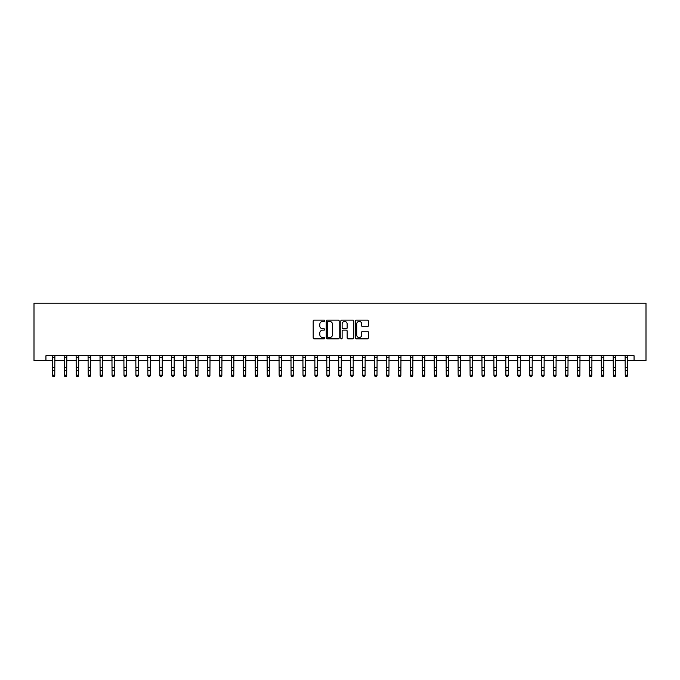 <?xml version="1.0" encoding="UTF-8"?>
<svg xmlns="http://www.w3.org/2000/svg" width="680" height="680" viewBox="0 0 680 680"><rect width="100%" height="100%" fill="white"/><g stroke="black" fill="none" stroke-linecap="round" stroke-linejoin="round"><path stroke-width="1.02" d="M324.725 320.764A0.654 0.654 0 0 0 324.071 320.11L314.109 320.11A0.935 0.935 0 0 0 313.174 321.045L313.174 337.918A0.935 0.935 0 0 0 314.109 338.852L324.071 338.852A0.654 0.654 0 0 0 324.725 338.198A0.654 0.654 0 0 0 324.071 337.543L322.779 337.543A3 3 0 0 1 319.778 334.543L319.778 333.14A3 3 0 0 1 322.779 330.14L324.071 330.14A0.654 0.654 0 0 0 324.725 329.486A0.654 0.654 0 0 0 324.071 328.822L322.779 328.822A3 3 0 0 1 319.778 325.83L319.778 324.42A3 3 0 0 1 322.779 321.419L324.071 321.419A0.654 0.654 0 0 0 324.725 320.764M367.387 326.714A0.935 0.935 0 0 0 368.322 325.779L368.322 321.045A0.935 0.935 0 0 0 367.387 320.11L356.328 320.11A0.935 0.935 0 0 0 355.394 321.045L355.394 337.918A0.935 0.935 0 0 0 356.328 338.852L367.387 338.852A0.935 0.935 0 0 0 368.322 337.918L368.322 332.197A0.935 0.935 0 0 0 367.387 331.262L362.652 331.262A0.935 0.935 0 0 0 361.717 332.197L361.717 335.036A2.508 2.508 0 0 1 359.21 337.543A2.508 2.508 0 0 1 356.702 335.036L356.702 323.926A2.508 2.508 0 0 1 359.21 321.419A2.508 2.508 0 0 1 361.717 323.926L361.717 325.779A0.935 0.935 0 0 0 362.652 326.714L367.387 326.714M45.934 360.51L45.934 355.733L634.066 355.733L634.066 360.51L646 360.51L646 303.229L34 303.229L34 360.51L52.377 360.51M339.184 321.045A0.935 0.935 0 0 0 338.24 320.11L327.182 320.11A0.935 0.935 0 0 0 326.247 321.045L326.247 337.918A0.935 0.935 0 0 0 327.182 338.852L338.24 338.852A0.935 0.935 0 0 0 339.184 337.918L339.184 321.045M341.76 320.11L352.818 320.11A0.935 0.935 0 0 1 353.753 321.045L353.753 337.918A0.935 0.935 0 0 1 352.818 338.852L348.083 338.852A0.935 0.935 0 0 1 347.149 337.918L347.149 331.075A0.935 0.935 0 0 0 346.205 330.14L343.069 330.14A0.935 0.935 0 0 0 342.133 331.075L342.133 338.198A0.654 0.654 0 0 1 341.479 338.852A0.654 0.654 0 0 1 340.816 338.198L340.816 321.045A0.935 0.935 0 0 1 341.76 320.11M54.766 360.51L64.311 360.51M66.7 360.51L76.245 360.51M78.633 360.51L88.179 360.51M90.567 360.51L100.113 360.51M102.502 360.51L112.056 360.51M114.435 360.51L123.99 360.51M126.369 360.51L135.923 360.51M138.304 360.51L147.857 360.51M150.246 360.51L159.792 360.51M162.18 360.51L171.725 360.51M174.114 360.51L183.659 360.51M186.048 360.51L195.594 360.51M197.982 360.51L207.528 360.51M209.916 360.51L219.462 360.51M221.85 360.51L231.395 360.51M233.784 360.51L243.329 360.51M245.718 360.51L255.263 360.51M257.652 360.51L267.197 360.51M269.586 360.51L279.131 360.51M281.52 360.51L291.065 360.51M293.454 360.51L303 360.51M305.388 360.51L314.933 360.51M317.322 360.51L326.876 360.51M329.256 360.51L338.81 360.51M341.19 360.51L350.744 360.51M353.124 360.51L362.678 360.51M365.067 360.51L374.612 360.51M377 360.51L386.546 360.51M388.934 360.51L398.48 360.51M400.868 360.51L410.414 360.51M412.802 360.51L422.348 360.51M424.736 360.51L434.282 360.51M436.671 360.51L446.216 360.51M448.604 360.51L458.15 360.51M460.538 360.51L470.084 360.51M472.473 360.51L482.018 360.51M484.406 360.51L493.952 360.51M496.34 360.51L505.886 360.51M508.274 360.51L517.82 360.51M520.208 360.51L529.754 360.51M532.142 360.51L541.696 360.51M544.077 360.51L553.63 360.51M556.01 360.51L565.564 360.51M567.944 360.51L577.498 360.51M579.887 360.51L589.433 360.51M591.821 360.51L601.366 360.51M603.755 360.51L613.3 360.51M615.689 360.51L625.235 360.51M627.623 360.51L634.066 360.51M328.219 321.419A0.654 0.654 0 0 0 327.556 322.082L327.556 336.889A0.654 0.654 0 0 0 328.219 337.543L329.57 337.543A3 3 0 0 0 332.571 334.543L332.571 324.42A3 3 0 0 0 329.57 321.419L328.219 321.419M347.149 323.977A2.508 2.508 0 0 0 344.641 321.47A2.508 2.508 0 0 0 342.133 323.977L342.133 327.887A0.935 0.935 0 0 0 343.069 328.822L346.205 328.822A0.935 0.935 0 0 0 347.149 327.887L347.149 323.977M54.876 355.733L54.766 375.725L54.052 376.771L53.091 376.558L54.052 376.771M52.267 355.733L52.377 375.19L54.766 375.19L54.052 376.558M53.091 376.771L52.377 375.725L53.091 376.558M66.81 355.733L66.7 375.725L65.985 376.771L65.034 376.558L65.985 376.771M64.201 355.733L64.311 375.19L66.7 375.19L65.985 376.558M65.034 376.771L64.311 375.725L65.034 376.558M78.752 355.733L78.633 375.725L77.919 376.771L76.968 376.558L77.919 376.771M76.134 355.733L76.245 375.19L78.633 375.19L77.919 376.558M76.968 376.771L76.245 375.725L76.968 376.558M90.686 355.733L90.567 375.725L89.853 376.771L88.901 376.558L89.853 376.771M88.069 355.733L88.179 375.19L90.567 375.19L89.853 376.558M88.901 376.771L88.179 375.725L88.901 376.558M102.621 355.733L102.502 375.725L101.787 376.771L100.835 376.558L101.787 376.771M100.002 355.733L100.113 375.19L102.502 375.19L101.787 376.558M100.835 376.771L100.113 375.725L100.835 376.558M114.555 355.733L114.435 375.725L113.721 376.771L112.769 376.558L113.721 376.771M111.936 355.733L112.056 375.19L114.435 375.19L113.721 376.558M112.769 376.771L112.056 375.725L112.769 376.558M126.489 355.733L126.369 375.725L125.656 376.771L124.704 376.558L125.656 376.771M123.87 355.733L123.99 375.19L126.369 375.19L125.656 376.558M124.704 376.771L123.99 375.725L124.704 376.558M138.422 355.733L138.304 375.725L137.589 376.771L136.637 376.558L137.589 376.771M135.805 355.733L135.923 375.19L138.304 375.19L137.589 376.558M136.637 376.771L135.923 375.725L136.637 376.558M150.356 355.733L150.246 375.725L149.523 376.771L148.571 376.558L149.523 376.771M147.738 355.733L147.857 375.19L150.246 375.19L149.523 376.558M148.571 376.771L147.857 375.725L148.571 376.558M162.291 355.733L162.18 375.725L161.457 376.771L160.506 376.558L161.457 376.771M159.672 355.733L159.792 375.19L162.18 375.19L161.457 376.558M160.506 376.771L159.792 375.725L160.506 376.558M174.225 355.733L174.114 375.725L173.392 376.771L172.44 376.558L173.392 376.771M171.606 355.733L171.725 375.19L174.114 375.19L173.392 376.558M172.44 376.771L171.725 375.725L172.44 376.558M186.158 355.733L186.048 375.725L185.326 376.771L184.373 376.558L185.326 376.771M183.549 355.733L183.659 375.19L186.048 375.19L185.326 376.558M184.373 376.771L183.659 375.725L184.373 376.558M198.093 355.733L197.982 375.725L197.26 376.771L196.307 376.558L197.26 376.771M195.483 355.733L195.594 375.19L197.982 375.19L197.26 376.558M196.307 376.771L195.594 375.725L196.307 376.558M210.026 355.733L209.916 375.725L209.202 376.771L208.242 376.558L209.202 376.771M207.417 355.733L207.528 375.19L209.916 375.19L209.202 376.558M208.242 376.771L207.528 375.725L208.242 376.558M221.96 355.733L221.85 375.725L221.136 376.771L220.175 376.558L221.136 376.771M219.351 355.733L219.462 375.19L221.85 375.19L221.136 376.558M220.175 376.771L219.462 375.725L220.175 376.558M233.894 355.733L233.784 375.725L233.07 376.771L232.109 376.558L233.07 376.771M231.285 355.733L231.395 375.19L233.784 375.19L233.07 376.558M232.109 376.771L231.395 375.725L232.109 376.558M245.828 355.733L245.718 375.725L245.004 376.771L244.043 376.558L245.004 376.771M243.219 355.733L243.329 375.19L245.718 375.19L245.004 376.558M244.043 376.771L243.329 375.725L244.043 376.558M257.762 355.733L257.652 375.725L256.938 376.771L255.977 376.558L256.938 376.771M255.153 355.733L255.263 375.19L257.652 375.19L256.938 376.558M255.977 376.771L255.263 375.725L255.977 376.558M269.697 355.733L269.586 375.725L268.872 376.771L267.92 376.558L268.872 376.771M267.087 355.733L267.197 375.19L269.586 375.19L268.872 376.558M267.92 376.771L267.197 375.725L267.92 376.558M281.63 355.733L281.52 375.725L280.806 376.771L279.854 376.558L280.806 376.771M279.021 355.733L279.131 375.19L281.52 375.19L280.806 376.558M279.854 376.771L279.131 375.725L279.854 376.558M293.573 355.733L293.454 375.725L292.74 376.771L291.788 376.558L292.74 376.771M290.955 355.733L291.065 375.19L293.454 375.19L292.74 376.558M291.788 376.771L291.065 375.725L291.788 376.558M305.507 355.733L305.388 375.725L304.674 376.771L303.722 376.558L304.674 376.771M302.889 355.733L303 375.19L305.388 375.19L304.674 376.558M303.722 376.771L303 375.725L303.722 376.558M317.441 355.733L317.322 375.725L316.608 376.771L315.656 376.558L316.608 376.771M314.823 355.733L314.933 375.19L317.322 375.19L316.608 376.558M315.656 376.771L314.933 375.725L315.656 376.558M329.375 355.733L329.256 375.725L328.542 376.771L327.59 376.558L328.542 376.771M326.757 355.733L326.876 375.19L329.256 375.19L328.542 376.558M327.59 376.771L326.876 375.725L327.59 376.558M341.309 355.733L341.19 375.725L340.476 376.771L339.524 376.558L340.476 376.771M338.691 355.733L338.81 375.19L341.19 375.19L340.476 376.558M339.524 376.771L338.81 375.725L339.524 376.558M353.243 355.733L353.124 375.725L352.41 376.771L351.458 376.558L352.41 376.771M350.625 355.733L350.744 375.19L353.124 375.19L352.41 376.558M351.458 376.771L350.744 375.725L351.458 376.558M365.177 355.733L365.067 375.725L364.344 376.771L363.392 376.558L364.344 376.771M362.559 355.733L362.678 375.19L365.067 375.19L364.344 376.558M363.392 376.771L362.678 375.725L363.392 376.558M377.111 355.733L377 375.725L376.278 376.771L375.326 376.558L376.278 376.771M374.493 355.733L374.612 375.19L377 375.19L376.278 376.558M375.326 376.771L374.612 375.725L375.326 376.558M389.045 355.733L388.934 375.725L388.212 376.771L387.26 376.558L388.212 376.771M386.427 355.733L386.546 375.19L388.934 375.19L388.212 376.558M387.26 376.771L386.546 375.725L387.26 376.558M400.979 355.733L400.868 375.725L400.146 376.771L399.194 376.558L400.146 376.771M398.37 355.733L398.48 375.19L400.868 375.19L400.146 376.558M399.194 376.771L398.48 375.725L399.194 376.558M412.913 355.733L412.802 375.725L412.08 376.771L411.128 376.558L412.08 376.771M410.303 355.733L410.414 375.19L412.802 375.19L412.08 376.558M411.128 376.771L410.414 375.725L411.128 376.558M424.847 355.733L424.736 375.725L424.023 376.771L423.062 376.558L424.023 376.771M422.238 355.733L422.348 375.19L424.736 375.19L424.023 376.558M423.062 376.771L422.348 375.725L423.062 376.558M436.781 355.733L436.671 375.725L435.956 376.771L434.996 376.558L435.956 376.771M434.171 355.733L434.282 375.19L436.671 375.19L435.956 376.558M434.996 376.771L434.282 375.725L434.996 376.558M448.715 355.733L448.604 375.725L447.89 376.771L446.93 376.558L447.89 376.771M446.106 355.733L446.216 375.19L448.604 375.19L447.89 376.558M446.93 376.771L446.216 375.725L446.93 376.558M460.649 355.733L460.538 375.725L459.825 376.771L458.864 376.558L459.825 376.771M458.039 355.733L458.15 375.19L460.538 375.19L459.825 376.558M458.864 376.771L458.15 375.725L458.864 376.558M472.583 355.733L472.473 375.725L471.758 376.771L470.798 376.558L471.758 376.771M469.973 355.733L470.084 375.19L472.473 375.19L471.758 376.558M470.798 376.771L470.084 375.725L470.798 376.558M484.517 355.733L484.406 375.725L483.692 376.771L482.74 376.558L483.692 376.771M481.908 355.733L482.018 375.19L484.406 375.19L483.692 376.558M482.74 376.771L482.018 375.725L482.74 376.558M496.451 355.733L496.34 375.725L495.627 376.771L494.675 376.558L495.627 376.771M493.841 355.733L493.952 375.19L496.34 375.19L495.627 376.558M494.675 376.771L493.952 375.725L494.675 376.558M508.394 355.733L508.274 375.725L507.56 376.771L506.608 376.558L507.56 376.771M505.775 355.733L505.886 375.19L508.274 375.19L507.56 376.558M506.608 376.771L505.886 375.725L506.608 376.558M520.327 355.733L520.208 375.725L519.494 376.771L518.542 376.558L519.494 376.771M517.71 355.733L517.82 375.19L520.208 375.19L519.494 376.558M518.542 376.771L517.82 375.725L518.542 376.558M532.262 355.733L532.142 375.725L531.428 376.771L530.476 376.558L531.428 376.771M529.644 355.733L529.754 375.19L532.142 375.19L531.428 376.558M530.476 376.771L529.754 375.725L530.476 376.558M544.196 355.733L544.077 375.725L543.362 376.771L542.41 376.558L543.362 376.771M541.577 355.733L541.696 375.19L544.077 375.19L543.362 376.558M542.41 376.771L541.696 375.725L542.41 376.558M556.13 355.733L556.01 375.725L555.296 376.771L554.344 376.558L555.296 376.771M553.512 355.733L553.63 375.19L556.01 375.19L555.296 376.558M554.344 376.771L553.63 375.725L554.344 376.558M568.063 355.733L567.944 375.725L567.231 376.771L566.279 376.558L567.231 376.771M565.446 355.733L565.564 375.19L567.944 375.19L567.231 376.558M566.279 376.771L565.564 375.725L566.279 376.558M579.998 355.733L579.887 375.725L579.164 376.771L578.212 376.558L579.164 376.771M577.38 355.733L577.498 375.19L579.887 375.19L579.164 376.558M578.212 376.771L577.498 375.725L578.212 376.558M591.932 355.733L591.821 375.725L591.098 376.771L590.146 376.558L591.098 376.771M589.313 355.733L589.433 375.19L591.821 375.19L591.098 376.558M590.146 376.771L589.433 375.725L590.146 376.558M603.865 355.733L603.755 375.725L603.033 376.771L602.081 376.558L603.033 376.771M601.248 355.733L601.366 375.19L603.755 375.19L603.033 376.558M602.081 376.771L601.366 375.725L602.081 376.558M615.799 355.733L615.689 375.725L614.966 376.771L614.014 376.558L614.966 376.771M613.19 355.733L613.3 375.19L615.689 375.19L614.966 376.558M614.014 376.771L613.3 375.725L614.014 376.558M627.733 355.733L627.623 375.725L626.909 376.771L625.948 376.558L626.909 376.771M625.124 355.733L625.235 375.19L627.623 375.19L626.909 376.558M625.948 376.771L625.235 375.725L625.948 376.558M54.766 367.37L52.377 367.37M54.766 370.642L52.377 370.642M54.766 357.289L52.377 357.289M66.7 367.37L64.311 367.37M66.7 370.642L64.311 370.642M66.7 357.289L64.311 357.289M78.633 367.37L76.245 367.37M78.633 370.642L76.245 370.642M78.633 357.289L76.245 357.289M90.567 367.37L88.179 367.37M90.567 370.642L88.179 370.642M90.567 357.289L88.179 357.289M102.502 367.37L100.113 367.37M102.502 370.642L100.113 370.642M102.502 357.289L100.113 357.289M114.435 367.37L112.056 367.37M114.435 370.642L112.056 370.642M114.435 357.289L112.056 357.289M126.369 367.37L123.99 367.37M126.369 370.642L123.99 370.642M126.369 357.289L123.99 357.289M138.304 367.37L135.923 367.37M138.304 370.642L135.923 370.642M138.304 357.289L135.923 357.289M150.246 367.37L147.857 367.37M150.246 370.642L147.857 370.642M150.246 357.289L147.857 357.289M162.18 367.37L159.792 367.37M162.18 370.642L159.792 370.642M162.18 357.289L159.792 357.289M174.114 367.37L171.725 367.37M174.114 370.642L171.725 370.642M174.114 357.289L171.725 357.289M186.048 367.37L183.659 367.37M186.048 370.642L183.659 370.642M186.048 357.289L183.659 357.289M197.982 367.37L195.594 367.37M197.982 370.642L195.594 370.642M197.982 357.289L195.594 357.289M209.916 367.37L207.528 367.37M209.916 370.642L207.528 370.642M209.916 357.289L207.528 357.289M221.85 367.37L219.462 367.37M221.85 370.642L219.462 370.642M221.85 357.289L219.462 357.289M233.784 367.37L231.395 367.37M233.784 370.642L231.395 370.642M233.784 357.289L231.395 357.289M245.718 367.37L243.329 367.37M245.718 370.642L243.329 370.642M245.718 357.289L243.329 357.289M257.652 367.37L255.263 367.37M257.652 370.642L255.263 370.642M257.652 357.289L255.263 357.289M269.586 367.37L267.197 367.37M269.586 370.642L267.197 370.642M269.586 357.289L267.197 357.289M281.52 367.37L279.131 367.37M281.52 370.642L279.131 370.642M281.52 357.289L279.131 357.289M293.454 367.37L291.065 367.37M293.454 370.642L291.065 370.642M293.454 357.289L291.065 357.289M305.388 367.37L303 367.37M305.388 370.642L303 370.642M305.388 357.289L303 357.289M317.322 367.37L314.933 367.37M317.322 370.642L314.933 370.642M317.322 357.289L314.933 357.289M329.256 367.37L326.876 367.37M329.256 370.642L326.876 370.642M329.256 357.289L326.876 357.289M341.19 367.37L338.81 367.37M341.19 370.642L338.81 370.642M341.19 357.289L338.81 357.289M353.124 367.37L350.744 367.37M353.124 370.642L350.744 370.642M353.124 357.289L350.744 357.289M365.067 367.37L362.678 367.37M365.067 370.642L362.678 370.642M365.067 357.289L362.678 357.289M377 367.37L374.612 367.37M377 370.642L374.612 370.642M377 357.289L374.612 357.289M388.934 367.37L386.546 367.37M388.934 370.642L386.546 370.642M388.934 357.289L386.546 357.289M400.868 367.37L398.48 367.37M400.868 370.642L398.48 370.642M400.868 357.289L398.48 357.289M412.802 367.37L410.414 367.37M412.802 370.642L410.414 370.642M412.802 357.289L410.414 357.289M424.736 367.37L422.348 367.37M424.736 370.642L422.348 370.642M424.736 357.289L422.348 357.289M436.671 367.37L434.282 367.37M436.671 370.642L434.282 370.642M436.671 357.289L434.282 357.289M448.604 367.37L446.216 367.37M448.604 370.642L446.216 370.642M448.604 357.289L446.216 357.289M460.538 367.37L458.15 367.37M460.538 370.642L458.15 370.642M460.538 357.289L458.15 357.289M472.473 367.37L470.084 367.37M472.473 370.642L470.084 370.642M472.473 357.289L470.084 357.289M484.406 367.37L482.018 367.37M484.406 370.642L482.018 370.642M484.406 357.289L482.018 357.289M496.34 367.37L493.952 367.37M496.34 370.642L493.952 370.642M496.34 357.289L493.952 357.289M508.274 367.37L505.886 367.37M508.274 370.642L505.886 370.642M508.274 357.289L505.886 357.289M520.208 367.37L517.82 367.37M520.208 370.642L517.82 370.642M520.208 357.289L517.82 357.289M532.142 367.37L529.754 367.37M532.142 370.642L529.754 370.642M532.142 357.289L529.754 357.289M544.077 367.37L541.696 367.37M544.077 370.642L541.696 370.642M544.077 357.289L541.696 357.289M556.01 367.37L553.63 367.37M556.01 370.642L553.63 370.642M556.01 357.289L553.63 357.289M567.944 367.37L565.564 367.37M567.944 370.642L565.564 370.642M567.944 357.289L565.564 357.289M579.887 367.37L577.498 367.37M579.887 370.642L577.498 370.642M579.887 357.289L577.498 357.289M591.821 367.37L589.433 367.37M591.821 370.642L589.433 370.642M591.821 357.289L589.433 357.289M603.755 367.37L601.366 367.37M603.755 370.642L601.366 370.642M603.755 357.289L601.366 357.289M615.689 367.37L613.3 367.37M615.689 370.642L613.3 370.642M615.689 357.289L613.3 357.289M627.623 367.37L625.235 367.37M627.623 370.642L625.235 370.642M627.623 357.289L625.235 357.289"/></g></svg>
